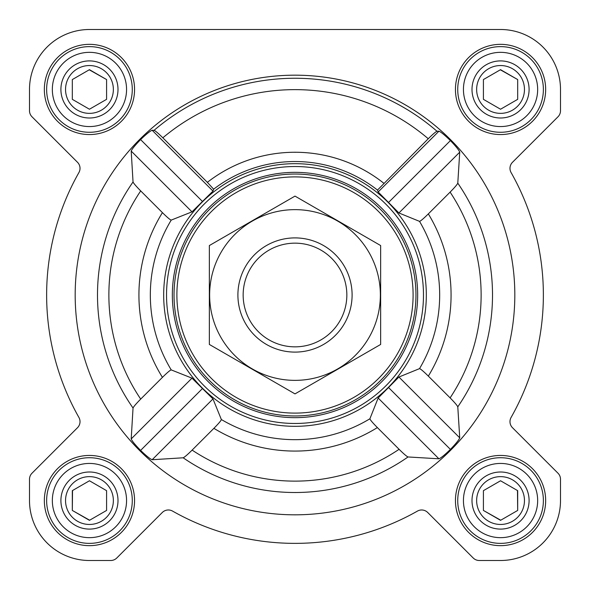 <?xml version="1.0" encoding="UTF-8"?>
<svg xmlns="http://www.w3.org/2000/svg" width="590" height="590" viewBox="0 0 590 590"><rect width="100%" height="100%" fill="white"/><g stroke="black" fill="none" stroke-linecap="round" stroke-linejoin="round"><path stroke-width="0.89" d="M408.037 456.962L438.916 458.799C440.929 458.032 444.757 454.897 450.413 449.403C455.871 443.709 458.983 439.852 459.735 437.839L457.788 406.849C457.287 405.551 454.728 402.557 450.111 397.881L428.34 376.11C423.524 371.361 420.589 368.868 419.527 368.639L398.921 377.025L378.146 398.021L369.901 418.775C370.129 419.829 372.615 422.757 377.364 427.573L399.091 449.3C403.759 453.909 406.746 456.461 408.037 456.962A197.51 197.51 0 0 1 183.151 457.788C184.449 457.287 187.443 454.728 192.119 450.111L213.89 428.34C218.639 423.524 221.132 420.589 221.361 419.527L212.975 398.921L191.979 378.146L171.225 369.901C170.171 370.129 167.243 372.615 162.427 377.364L140.7 399.091C136.091 403.759 133.539 406.746 133.038 408.037L131.201 438.916C131.968 440.929 135.103 444.757 140.597 450.413C146.291 455.871 150.148 458.983 152.161 459.735L183.151 457.788M514.819 295A219.819 219.819 0 0 0 185.09 104.629A219.819 219.819 0 0 0 185.09 485.371A219.819 219.819 0 0 0 514.819 295M457.788 183.151L459.735 152.161C458.976 150.14 455.871 146.291 450.413 140.597C444.749 135.103 440.922 131.968 438.916 131.201L437.013 131.268C435.796 131.688 432.876 134.181 428.251 138.739L377.497 190.083L378.146 191.979L398.921 212.975L419.527 221.361C420.582 221.132 423.524 218.639 428.34 213.89L450.111 192.119C454.728 187.443 457.279 184.456 457.788 183.151A197.51 197.51 0 0 1 457.788 406.849M207.363 182.332L162.84 137.809C158.216 133.252 155.295 130.759 154.071 130.331L152.161 130.265C150.14 131.024 146.291 134.129 140.597 139.587C135.103 145.251 131.968 149.078 131.201 151.084L133.038 181.963C133.539 183.254 136.091 186.234 140.7 190.909L162.427 212.636C167.236 217.386 170.171 219.871 171.225 220.1L191.979 211.854L212.975 191.079L213.639 189.198L207.363 182.332A142.743 142.743 0 0 1 383.773 183.217M182.649 362.99A131.319 131.319 0 0 0 426.319 295A131.319 131.319 0 0 0 259.703 168.511A131.319 131.319 0 0 0 182.649 362.99M377.497 190.083A133.465 133.465 0 0 0 213.639 189.198M44.346 89.451A45.105 45.105 0 0 1 112.004 50.386A45.105 45.105 0 0 1 112.004 128.517A45.105 45.105 0 0 1 44.346 89.451M44.346 500.549A45.105 45.105 0 0 1 112.004 461.483A45.105 45.105 0 0 1 112.004 539.614A45.105 45.105 0 0 1 44.346 500.549M455.443 500.549A45.105 45.105 0 0 1 523.101 461.483A45.105 45.105 0 0 1 523.101 539.614A45.105 45.105 0 0 1 455.443 500.549M455.443 89.451A45.105 45.105 0 0 1 523.101 50.386A45.105 45.105 0 0 1 523.101 128.517A45.105 45.105 0 0 1 455.443 89.451M29.5 89.451L29.5 110.736A8.562 8.562 0 0 0 32.008 116.791L77.504 162.287A8.562 8.562 0 0 1 78.905 172.568A248.368 248.368 0 0 0 78.905 417.432A8.562 8.562 0 0 1 77.504 427.713L32.008 473.209A8.562 8.562 0 0 0 29.5 479.264L29.5 500.549A59.951 59.951 0 0 0 89.451 560.5L110.736 560.5A8.562 8.562 0 0 0 116.791 557.993L162.287 512.496A8.562 8.562 0 0 1 172.568 511.095A248.368 248.368 0 0 0 417.432 511.095A8.562 8.562 0 0 1 427.713 512.496L473.209 557.993A8.562 8.562 0 0 0 479.264 560.5L500.549 560.5A59.951 59.951 0 0 0 560.5 500.549L560.5 479.264A8.562 8.562 0 0 0 557.993 473.209L512.496 427.713A8.562 8.562 0 0 1 511.095 417.432A248.368 248.368 0 0 0 511.095 172.568A8.562 8.562 0 0 1 512.496 162.287L557.993 116.791A8.562 8.562 0 0 0 560.5 110.736L560.5 89.451A59.951 59.951 0 0 0 500.549 29.5L89.451 29.5A59.951 59.951 0 0 0 29.5 89.451L29.5 110.736M78.905 172.568A8.562 8.562 0 0 0 77.504 162.287M77.504 427.713L32.008 473.209M29.5 479.264L29.5 500.549M89.451 560.5L110.736 560.5M172.568 511.095A8.562 8.562 0 0 0 162.287 512.496M473.209 557.993L427.713 512.496A8.562 8.562 0 0 0 417.432 511.095M479.264 560.5L500.549 560.5M560.5 500.549L560.5 479.264M511.095 417.432A8.562 8.562 0 0 0 512.496 427.713M512.496 162.287L557.993 116.791M560.5 110.736L560.5 89.451M500.549 29.5L388.242 29.5M293.112 29.5L248.751 29.5M198.506 29.5L89.451 29.5M438.916 131.201L378.146 191.979M459.735 152.161L398.921 212.975M450.413 140.597L388.677 202.326M191.979 378.146L131.201 438.916M202.326 388.677L140.597 450.413M212.975 398.921L152.161 459.735M152.161 130.265L212.975 191.079M140.597 139.587L202.326 201.323M131.201 151.084L191.979 211.854M378.146 398.021L438.916 458.799M388.677 387.674L450.413 449.403M398.921 377.025L459.735 437.839M176.889 295A118.111 118.111 0 0 1 354.052 192.716A118.111 118.111 0 0 1 354.052 397.284A118.111 118.111 0 0 1 176.889 295M174.035 295A120.965 120.965 0 0 1 355.482 190.245A120.965 120.965 0 0 1 355.482 399.755A120.965 120.965 0 0 1 174.035 295M172.346 295A122.654 122.654 0 0 1 356.331 188.778A122.654 122.654 0 0 1 356.331 401.222A122.654 122.654 0 0 1 172.346 295M166.535 295A128.465 128.465 0 0 1 359.236 183.741A128.465 128.465 0 0 1 359.236 406.259A128.465 128.465 0 0 1 166.535 295M463.438 89.451A37.111 37.111 0 0 1 519.104 57.311A37.111 37.111 0 0 1 519.104 121.592A37.111 37.111 0 0 1 463.438 89.451M472 89.451A28.549 28.549 0 0 1 514.819 64.73A28.549 28.549 0 0 1 514.819 114.172A28.549 28.549 0 0 1 472 89.451M457.729 89.451A42.819 42.819 0 0 1 521.958 52.363A42.819 42.819 0 0 1 521.958 126.54A42.819 42.819 0 0 1 457.729 89.451M52.34 89.451A37.111 37.111 0 0 1 108.007 57.311A37.111 37.111 0 0 1 108.007 121.592A37.111 37.111 0 0 1 52.34 89.451M60.903 89.451A28.549 28.549 0 0 1 103.729 64.73A28.549 28.549 0 0 1 103.729 114.172A28.549 28.549 0 0 1 60.903 89.451M46.632 89.451A42.819 42.819 0 0 1 110.861 52.363A42.819 42.819 0 0 1 110.861 126.54A42.819 42.819 0 0 1 46.632 89.451M52.34 500.549A37.111 37.111 0 0 1 108.007 468.408A37.111 37.111 0 0 1 108.007 532.689A37.111 37.111 0 0 1 52.34 500.549M60.903 500.549A28.549 28.549 0 0 1 103.729 475.828A28.549 28.549 0 0 1 103.729 525.27A28.549 28.549 0 0 1 60.903 500.549M46.632 500.549A42.819 42.819 0 0 1 110.861 463.46A42.819 42.819 0 0 1 110.861 537.638A42.819 42.819 0 0 1 46.632 500.549M463.438 500.549A37.111 37.111 0 0 1 519.104 468.408A37.111 37.111 0 0 1 519.104 532.689A37.111 37.111 0 0 1 463.438 500.549M472 500.549A28.549 28.549 0 0 1 514.819 475.828A28.549 28.549 0 0 1 514.819 525.27A28.549 28.549 0 0 1 472 500.549M457.729 500.549A42.819 42.819 0 0 1 521.958 463.46A42.819 42.819 0 0 1 521.958 537.638A42.819 42.819 0 0 1 457.729 500.549M476.639 89.451A23.91 23.91 0 0 1 512.504 68.742A23.91 23.91 0 0 1 512.504 110.16A23.91 23.91 0 0 1 476.639 89.451M483.417 79.561L483.417 99.341L500.549 109.231L517.681 99.341L517.681 79.561L500.549 69.672L483.417 79.561L483.417 99.341L500.549 109.231M517.681 99.341L517.681 79.561L500.342 69.79M476.639 500.549A23.91 23.91 0 0 1 512.504 479.84A23.91 23.91 0 0 1 512.504 521.258A23.91 23.91 0 0 1 476.639 500.549M483.417 490.659L483.417 510.439L500.549 520.328L517.681 510.439L517.681 490.659L500.549 480.769L483.417 490.659L483.417 510.439L500.755 520.21M65.542 500.549A23.91 23.91 0 0 1 101.406 479.84A23.91 23.91 0 0 1 101.406 521.258A23.91 23.91 0 0 1 65.542 500.549M72.526 490.541L72.319 510.439L89.451 520.328L106.584 510.439L106.584 490.659L89.451 480.769L72.319 490.659L72.319 510.439L89.658 520.21M65.542 89.451A23.91 23.91 0 0 1 101.406 68.742A23.91 23.91 0 0 1 101.406 110.16A23.91 23.91 0 0 1 65.542 89.451M72.319 79.561L72.319 99.341L89.451 109.231L106.584 99.341L106.584 79.561L89.451 69.672L72.319 79.561L72.319 99.341L89.451 109.231M106.584 99.341L106.584 79.561L89.245 69.79M106.584 510.439L106.584 490.659L89.451 480.769M517.681 510.439L517.474 490.541M243.154 295A51.846 51.846 0 0 1 320.923 250.101A51.846 51.846 0 0 1 320.923 339.899A51.846 51.846 0 0 1 243.154 295M237.903 295A57.097 57.097 0 0 1 323.549 245.551A57.097 57.097 0 0 1 323.549 344.449A57.097 57.097 0 0 1 237.903 295M295 209.642A85.358 85.358 0 0 1 368.927 337.679A85.358 85.358 0 0 1 221.073 337.679A85.358 85.358 0 0 1 295 209.642M380.646 344.449L380.646 245.551L295 196.109L209.354 245.551L209.354 344.449L295 393.891L380.646 344.449M154.071 130.331A216.737 216.737 0 0 1 437.013 131.268M133.038 181.963A197.51 197.51 0 0 0 133.038 408.037M140.7 190.909A186.13 186.13 0 0 0 140.7 399.091M162.427 212.636A156.07 156.07 0 0 0 162.427 377.364M171.225 220.1A144.668 144.668 0 0 0 171.225 369.901M221.361 419.527A144.668 144.668 0 0 0 369.901 418.775M419.527 368.639A144.668 144.668 0 0 0 419.527 221.361M450.111 397.881A186.13 186.13 0 0 0 450.111 192.119M428.34 376.11A156.07 156.07 0 0 0 428.34 213.89M162.84 137.809A205.364 205.364 0 0 1 428.251 138.739M192.119 450.111A186.13 186.13 0 0 0 399.091 449.3M213.89 428.34A156.07 156.07 0 0 0 377.364 427.573"/></g></svg>
